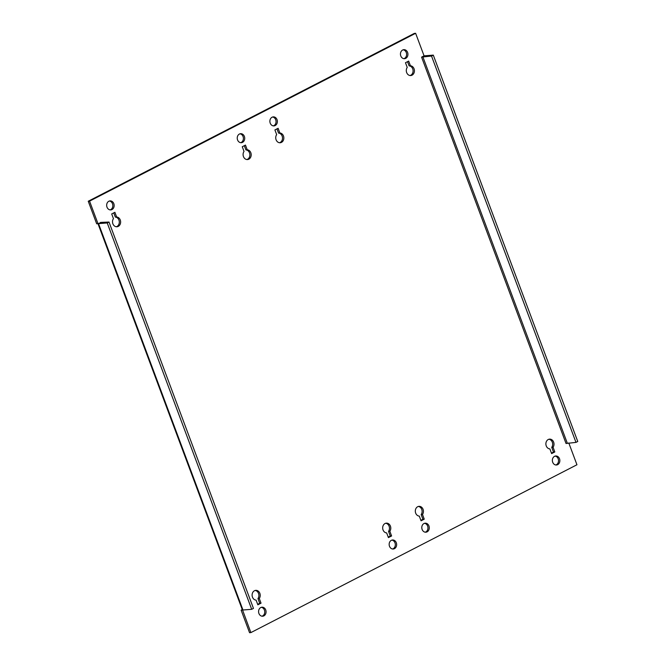 <?xml version="1.0" encoding="UTF-8"?>
<svg xmlns="http://www.w3.org/2000/svg" width="666" height="666" viewBox="0 0 666 666"><rect width="100%" height="100%" fill="white"/><g stroke="black" fill="none" stroke-linecap="round" stroke-linejoin="round"><path stroke-width="1" d="M391.883 540.118A4.52 3.738 -94.5 0 1 395.263 543.964A4.52 3.738 -94.5 0 1 393.131 548.767A4.52 3.738 -94.5 0 1 392.582 548.992M394.447 548.667A4.52 3.738 85.5 0 0 396.511 543.464A4.52 3.738 85.5 0 0 392.532 539.993A4.52 3.738 85.5 0 0 391.333 540.342A4.52 3.738 85.5 0 0 389.277 545.537A4.52 3.738 85.5 0 0 393.248 549.009A4.52 3.738 85.5 0 0 394.447 548.667M244.322 145.679L245.896 149.892A4.895 4.054 -94.5 0 1 249.792 153.929A4.895 4.054 -94.5 0 1 247.511 159.291A4.895 4.054 -94.5 0 1 246.861 159.54M244.022 151.432A4.895 4.054 85.5 0 0 243.556 156.826A4.895 4.054 85.5 0 0 247.527 159.557A4.895 4.054 85.5 0 0 248.826 159.182A4.895 4.054 85.5 0 0 251.115 153.821A4.895 4.054 85.5 0 0 247.219 149.783L245.463 145.088L242.266 146.736L244.022 151.432M276.964 128.879L278.538 133.083A4.895 4.054 -94.5 0 1 282.434 137.121A4.895 4.054 -94.5 0 1 280.153 142.482A4.895 4.054 -94.5 0 1 279.504 142.74M276.665 134.624A4.895 4.054 85.5 0 0 276.199 140.026A4.895 4.054 85.5 0 0 280.17 142.757A4.895 4.054 85.5 0 0 281.468 142.382A4.895 4.054 85.5 0 0 283.758 137.021A4.895 4.054 85.5 0 0 279.862 132.984L278.105 128.288L274.908 129.937L276.665 134.624M261.313 607.325A4.52 3.738 -94.5 0 1 264.693 611.172A4.52 3.738 -94.5 0 1 262.562 615.975A4.52 3.738 -94.5 0 1 262.013 616.2M263.878 615.875A4.52 3.738 85.5 0 0 265.942 610.672A4.52 3.738 85.5 0 0 261.963 607.201A4.52 3.738 85.5 0 0 260.764 607.55A4.52 3.738 85.5 0 0 258.708 612.753A4.52 3.738 85.5 0 0 262.679 616.216A4.52 3.738 85.5 0 0 263.878 615.875M239.968 133.808A4.52 3.738 -94.5 0 1 243.348 137.654A4.52 3.738 -94.5 0 1 241.217 142.466A4.52 3.738 -94.5 0 1 240.667 142.682M242.532 142.358A4.52 3.738 85.5 0 0 244.597 137.154A4.52 3.738 85.5 0 0 240.626 133.691A4.52 3.738 85.5 0 0 239.427 134.032A4.52 3.738 85.5 0 0 237.362 139.236A4.52 3.738 85.5 0 0 241.333 142.699A4.52 3.738 85.5 0 0 242.532 142.358M403.18 49.8A4.52 3.738 -94.5 0 1 406.56 53.646A4.52 3.738 -94.5 0 1 404.429 58.45A4.52 3.738 -94.5 0 1 403.879 58.675M405.744 58.35A4.52 3.738 85.5 0 0 407.808 53.147A4.52 3.738 85.5 0 0 403.837 49.675A4.52 3.738 85.5 0 0 402.639 50.025A4.52 3.738 85.5 0 0 400.574 55.22A4.52 3.738 85.5 0 0 404.545 58.691A4.52 3.738 85.5 0 0 405.744 58.35M407.534 61.672L409.107 65.876A4.895 4.054 -94.5 0 1 413.003 69.913A4.895 4.054 -94.5 0 1 410.722 75.275A4.895 4.054 -94.5 0 1 410.073 75.533M407.234 67.416A4.895 4.054 85.5 0 0 406.768 72.819A4.895 4.054 85.5 0 0 410.739 75.549A4.895 4.054 85.5 0 0 412.038 75.175A4.895 4.054 85.5 0 0 414.327 69.813A4.895 4.054 85.5 0 0 410.431 65.776L408.674 61.081L405.477 62.729L407.234 67.416M113.753 212.887L115.326 217.099A4.895 4.054 -94.5 0 1 119.222 221.137A4.895 4.054 -94.5 0 1 116.933 226.498A4.895 4.054 -94.5 0 1 116.292 226.748M113.453 218.639A4.895 4.054 85.5 0 0 112.979 224.034A4.895 4.054 85.5 0 0 116.958 226.765A4.895 4.054 85.5 0 0 118.257 226.39A4.895 4.054 85.5 0 0 120.546 221.029A4.895 4.054 85.5 0 0 116.65 216.991L114.893 212.296L111.697 213.944L113.453 218.639M109.399 201.015A4.52 3.738 -94.5 0 1 112.779 204.862A4.52 3.738 -94.5 0 1 110.648 209.673A4.52 3.738 -94.5 0 1 110.098 209.89M111.963 209.565A4.52 3.738 85.5 0 0 114.028 204.362A4.52 3.738 85.5 0 0 110.056 200.899A4.52 3.738 85.5 0 0 108.849 201.24A4.52 3.738 85.5 0 0 106.793 206.443A4.52 3.738 85.5 0 0 110.764 209.907A4.52 3.738 85.5 0 0 111.963 209.565M272.61 117.008A4.52 3.738 -94.5 0 1 275.99 120.854A4.52 3.738 -94.5 0 1 273.859 125.658A4.52 3.738 -94.5 0 1 273.31 125.882M275.175 125.558A4.52 3.738 85.5 0 0 277.239 120.355A4.52 3.738 85.5 0 0 273.268 116.883A4.52 3.738 85.5 0 0 272.069 117.233A4.52 3.738 85.5 0 0 270.005 122.427A4.52 3.738 85.5 0 0 273.976 125.899A4.52 3.738 85.5 0 0 275.175 125.558M424.525 523.318A4.52 3.738 -94.5 0 1 427.905 527.164A4.52 3.738 -94.5 0 1 425.774 531.967A4.52 3.738 -94.5 0 1 425.224 532.192M427.089 531.868A4.52 3.738 85.5 0 0 429.154 526.664A4.52 3.738 85.5 0 0 425.174 523.193A4.52 3.738 85.5 0 0 423.976 523.534A4.52 3.738 85.5 0 0 421.919 528.737A4.52 3.738 85.5 0 0 425.89 532.209A4.52 3.738 85.5 0 0 427.089 531.868M555.094 456.11A4.52 3.738 -94.5 0 1 558.474 459.956A4.52 3.738 -94.5 0 1 556.343 464.76A4.52 3.738 -94.5 0 1 555.794 464.985M557.658 464.66A4.52 3.738 85.5 0 0 559.723 459.457A4.52 3.738 85.5 0 0 555.744 455.985A4.52 3.738 85.5 0 0 554.545 456.327A4.52 3.738 85.5 0 0 552.489 461.53A4.52 3.738 85.5 0 0 556.46 465.001A4.52 3.738 85.5 0 0 557.658 464.66M100.591 222.71L97.994 223.684L89.56 201.14L415.634 33.3L424.067 55.852L421.578 57.126L566.033 443.489L575.982 442.39L431.526 56.036L421.578 57.126M386.655 532.917L388.411 537.604L391.6 535.963L389.851 531.268A4.895 4.054 85.5 0 0 390.318 525.874A4.895 4.054 85.5 0 0 386.347 523.143A4.895 4.054 85.5 0 0 382.675 528.063A4.895 4.054 85.5 0 0 386.655 532.917M551.623 453.596L554.811 451.956L553.063 447.261A4.895 4.054 85.5 0 0 553.529 441.858A4.895 4.054 85.5 0 0 549.558 439.135A4.895 4.054 85.5 0 0 545.887 444.055A4.895 4.054 85.5 0 0 549.866 448.901L551.623 453.596M256.085 600.124L257.842 604.811L261.03 603.171L259.282 598.476A4.895 4.054 85.5 0 0 259.748 593.081A4.895 4.054 85.5 0 0 255.777 590.351A4.895 4.054 85.5 0 0 252.106 595.271A4.895 4.054 85.5 0 0 256.085 600.124M419.297 516.108L421.054 520.804L424.242 519.164L422.494 514.468A4.895 4.054 85.5 0 0 422.96 509.074A4.895 4.054 85.5 0 0 418.989 506.343A4.895 4.054 85.5 0 0 415.318 511.263A4.895 4.054 85.5 0 0 419.297 516.108M568.797 442.957L576.947 464.76L250.882 632.592L242.549 609.998A3.297 0.608 159.5 0 1 242.374 609.881L97.977 223.684L96.678 223.793L88.245 201.24L414.31 33.408L415.634 33.3M385.689 523.26A4.895 4.054 -94.5 0 1 389.144 526.34A4.895 4.054 -94.5 0 1 388.528 531.376L390.284 536.063L388.228 537.121M548.901 439.252A4.895 4.054 -94.5 0 1 552.355 442.332A4.895 4.054 -94.5 0 1 551.739 447.361L553.496 452.056L551.44 453.113M255.12 590.467A4.895 4.054 -94.5 0 1 258.575 593.548A4.895 4.054 -94.5 0 1 257.958 598.584L259.715 603.271L257.659 604.328M418.331 506.46A4.895 4.054 -94.5 0 1 421.786 509.54A4.895 4.054 -94.5 0 1 421.17 514.568L422.927 519.264L420.87 520.321M250.882 632.592L249.559 632.7L241.134 610.148L242.257 609.573M242.449 610.048L241.134 610.148M89.56 201.14L88.245 201.24M100.474 222.411L109.008 222.044L253.463 608.408L251.69 609.315L242.973 610.006A3.297 0.608 159.5 0 1 242.549 609.998M98.102 223.634A3.297 0.608 -20.5 0 0 98.526 223.643L107.234 222.952L109.008 222.044M107.234 222.952L251.69 609.315M575.982 442.39L577.755 441.483L433.3 55.12L424.592 55.811A3.297 0.608 -20.5 0 0 423.959 55.902M433.3 55.12L431.526 56.036M422.494 514.468L421.17 514.568M424.242 519.164L422.927 519.264M116.65 216.991L115.326 217.099M410.431 65.776L409.107 65.876M259.282 598.476L257.958 598.584M261.03 603.171L259.715 603.271M554.811 451.956L553.496 452.056M553.063 447.261L551.739 447.361M279.862 132.984L278.538 133.083M247.219 149.783L245.896 149.892M389.851 531.268L388.528 531.376M391.6 535.963L390.284 536.063M98.526 223.643L242.973 610.006M567.274 443.081L422.818 56.718"/></g></svg>
